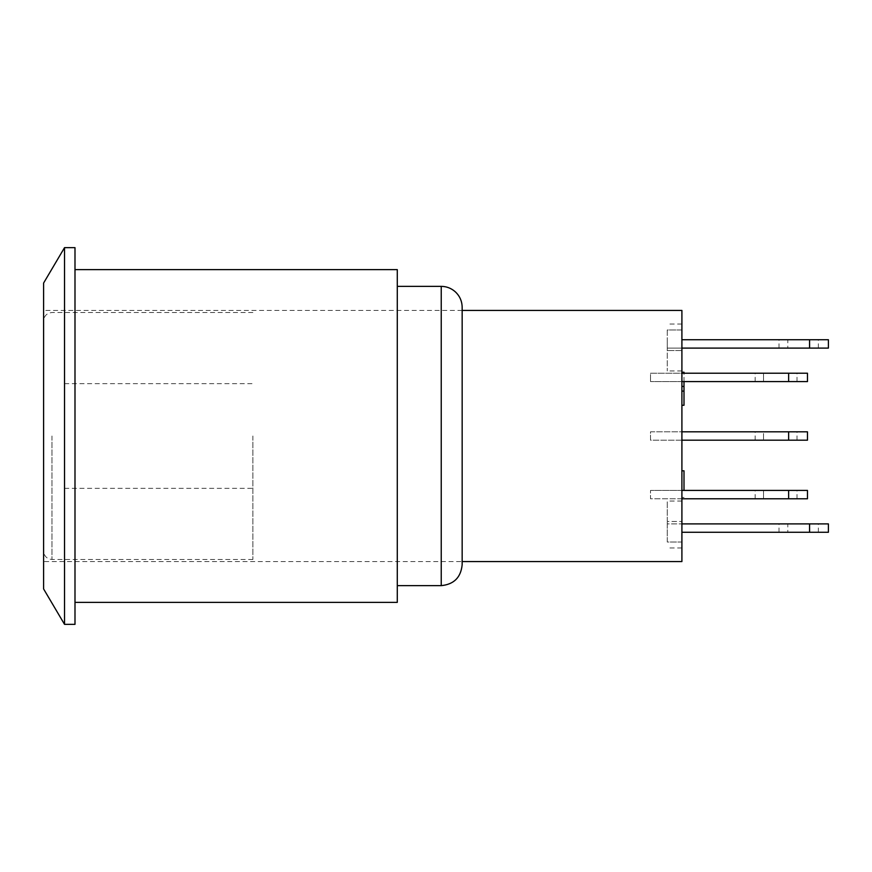 <?xml version="1.0" encoding="UTF-8"?>
<svg xmlns="http://www.w3.org/2000/svg" width="872" height="872" viewBox="0 0 872 872"><rect width="100%" height="100%" fill="white"/><g stroke="black" fill="none" stroke-linecap="round" stroke-linejoin="round"><path stroke-width="0.65" stroke-dasharray="4.36 3.27" d="M64.528 436L64.528 488.32L64.528 436M43.6 436L43.6 320.896L43.6 436M252.88 436L252.88 559.475L252.88 436M681.904 339.731L809.565 339.731L809.565 348.102L667.254 348.102L667.254 339.731L667.254 348.102L681.904 348.102M809.565 348.102L828.4 348.102M787.798 348.102L818.361 348.102L779.012 348.102L787.798 348.102L787.798 339.731L809.772 339.731L787.798 339.731L787.798 348.102M809.772 348.102L809.772 339.731L818.361 339.731L809.772 339.731L809.772 348.102M828.4 339.731L809.565 339.731M667.254 329.987L667.254 370.949L667.254 329.987L681.904 329.987L681.904 324.035L681.904 329.987L667.254 329.987M681.904 350.577L681.904 329.987L681.904 370.949L681.904 350.577L667.254 350.577L681.904 350.577M681.904 310.432L681.904 561.568M681.904 542.013L681.904 501.051L681.904 547.965L681.904 542.013L667.254 542.013L667.254 521.423L667.254 542.013L681.904 542.013M681.904 372.235L683.997 372.235L683.997 386.416L681.904 386.416L683.997 386.416L683.997 391.103L681.904 391.103L681.904 372.235L681.904 405.273L681.904 391.103L683.997 391.103L683.997 405.273L681.904 405.273M681.904 470.815L681.904 497.432L681.904 470.815L683.997 470.815L683.997 490.413M681.904 490.413L650.512 490.413L681.904 490.413L681.904 498.784L681.904 490.413L681.904 498.784L681.904 490.413L797.008 490.413L755.152 490.413L788.637 490.413L788.637 498.784L755.152 498.784L807.472 498.784M807.472 431.814L650.512 431.814L650.512 440.186L681.904 440.186L681.904 431.814L681.904 440.186L681.904 431.814L681.904 440.186L807.472 440.186M681.904 381.587L650.512 381.587L681.904 381.587L681.904 373.216L681.904 381.587L681.904 373.216L681.904 381.587L807.472 381.587M807.472 373.216L755.152 373.216L788.637 373.216L788.637 381.587L788.637 373.216L650.512 373.216L650.512 381.587L650.512 373.216L681.904 373.216M763.523 431.814L797.008 431.814L763.523 431.814L763.523 440.186L763.523 431.814M807.472 490.413L788.637 490.413L788.637 498.784L788.637 490.413M681.904 498.784L650.512 498.784L650.512 490.413L650.512 498.784L788.637 498.784M667.254 521.423L667.254 501.051L667.254 521.423L681.904 521.423L667.254 521.423M828.4 523.898L667.254 523.898L667.254 532.269L667.254 523.898L681.904 523.898M809.565 523.898L809.565 532.269L681.904 532.269M809.565 532.269L828.4 532.269M787.798 532.269L818.361 532.269L779.012 532.269L787.798 532.269L787.798 523.898L809.772 523.898L787.798 523.898L787.798 532.269M809.772 532.269L809.772 523.898L818.361 523.898L809.772 523.898L809.772 532.269M683.997 381.587L683.997 373.216M681.904 386.416L683.997 386.416M681.904 391.103L683.997 391.103M681.904 497.432L683.997 497.432L681.904 497.432M681.904 440.186L650.512 440.186L650.512 431.814L681.904 431.814M462.16 561.568L462.16 310.432L462.16 561.568L43.6 561.568L43.6 310.432L43.6 561.568M462.16 564.707L462.16 307.293M397.283 585.635L397.283 286.365L397.283 585.635M397.283 269.622L397.283 602.378M74.992 436L74.992 269.622L74.992 436M74.992 247.648L74.992 624.352M64.528 624.352L64.528 247.648M43.6 283.062L43.6 588.938M51.971 436L51.971 559.475L51.971 436M763.523 381.587L763.523 373.216L763.523 381.587M788.637 381.587L788.637 373.216M788.637 440.186L788.637 431.814M763.523 498.784L763.523 490.413L763.523 498.784M441.232 585.635L441.232 286.365M252.88 559.475L51.971 559.475C46.892 558.974 44.101 556.183 43.6 551.104M252.88 312.525L51.971 312.525C46.892 313.026 44.101 315.817 43.6 320.896M64.528 488.32L252.88 488.32M64.528 383.68L252.88 383.68M779.012 348.102L779.012 339.731M818.361 348.102L818.361 339.731M681.904 324.035L667.254 324.035M681.904 370.949L667.254 370.949M755.152 381.587L755.152 373.216M797.008 381.587L797.008 373.216M755.152 440.186L755.152 431.814M797.008 440.186L797.008 431.814M755.152 498.784L755.152 490.413M797.008 498.784L797.008 490.413M681.904 547.965L667.254 547.965M681.904 501.051L667.254 501.051M779.012 532.269L779.012 523.898M818.361 532.269L818.361 523.898M462.16 310.432L43.6 310.432"/><path stroke-width="1.31" d="M681.904 348.102L828.4 348.102L828.4 339.731L809.565 339.731L809.565 348.102M681.904 339.731L809.565 339.731M462.16 561.568L681.904 561.568L681.904 310.432L462.16 310.432L462.16 561.568L462.16 310.432M681.904 373.216L807.472 373.216L807.472 381.587L681.904 381.587M681.904 431.814L807.472 431.814L807.472 440.186L681.904 440.186M681.904 490.413L807.472 490.413L807.472 498.784L681.904 498.784M681.904 532.269L828.4 532.269L828.4 523.898L809.565 523.898L809.565 532.269M681.904 523.898L809.565 523.898M681.904 391.103L683.997 391.103L683.997 381.587M681.904 386.416L683.997 386.416M683.997 373.216L683.997 372.235L681.904 372.235M681.904 405.273L683.997 405.273L683.997 391.103M681.904 470.815L683.997 470.815L683.997 490.413M397.283 286.365L441.232 286.365C446.42 286.419 450.988 288.131 454.944 291.488C459.642 295.717 462.04 300.982 462.16 307.293L462.16 564.707C460.917 577.417 453.941 584.393 441.232 585.635L397.283 585.635M74.992 602.378L397.283 602.378L397.283 269.622L74.992 269.622M64.528 624.352L74.992 624.352L74.992 247.648L64.528 247.648L64.528 624.352L43.6 588.938L43.6 283.062L64.528 247.648M788.637 373.216L788.637 381.587M788.637 431.814L788.637 440.186M788.637 490.413L788.637 498.784M441.232 286.365L441.232 585.635"/></g></svg>

